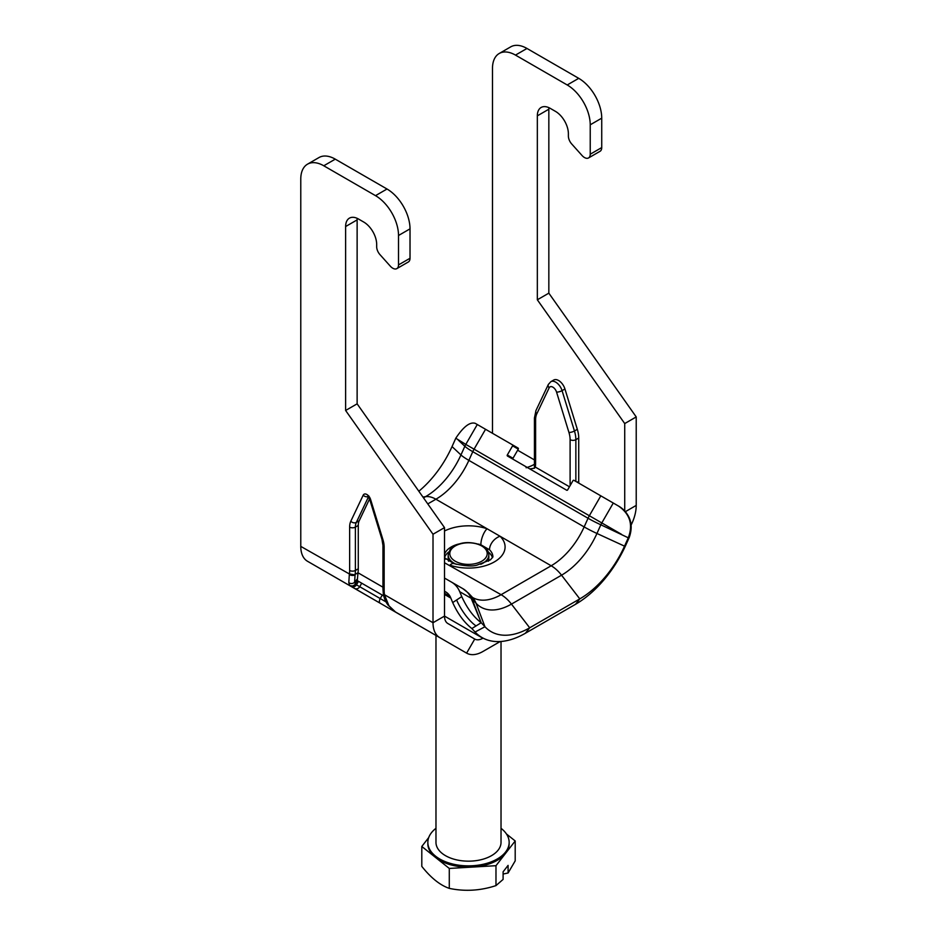 <?xml version="1.0" encoding="UTF-8"?>
<svg xmlns="http://www.w3.org/2000/svg" width="937" height="937" viewBox="0 0 937 937"><rect width="100%" height="100%" fill="white"/><g stroke="black" fill="none" stroke-linecap="round" stroke-linejoin="round"><path stroke-width="1.41" d="M518.278 449.128A0.808 0.668 -60 0 0 518.114 448.085L512.422 444.806A0.808 0.668 120 0 1 512.586 445.836L518.278 449.128L512.996 458.275L507.304 454.995A0.808 0.668 -60 0 0 507.479 456.026L566.698 490.227A0.808 0.668 -60 0 0 567.67 489.852L572.964 480.693A0.808 0.668 120 0 1 573.936 480.318L618.549 506.074C630.027 514.108 633.271 524.685 628.282 537.803L628.821 537.58A24.397 24.339 -60 0 0 618.9 506.285L619.181 506.437C630.355 514.202 633.717 524.521 629.266 537.405L625.857 544.983A86.895 50.176 120 0 1 575.517 604.306L525.434 633.225A86.895 50.176 120 0 1 475.094 632.03L471.85 628.54L481.208 622.718C473.525 616.921 467.048 608.218 461.754 596.6L459.716 591.692A27.642 22.57 -60 0 0 451.458 582.076L444.513 578.07M513.16 459.317A0.808 0.668 120 0 1 512.996 458.275M507.304 454.995L512.586 445.836M444.513 591.212L445.766 591.938A16.257 13.282 120 0 1 450.627 597.595L452.688 602.561C457.795 613.829 464.131 622.426 471.686 628.376L471.85 628.54M418.827 491.234A77.244 44.601 120 0 0 452.044 446.574L455.792 438.223C463.475 426.663 469.952 421.697 475.246 423.337L512.422 444.806M444.513 558.136A12.193 8.585 -45.5 0 1 445.473 558.885A12.193 8.585 -45.5 0 1 445.508 558.92A12.193 8.585 -45.5 0 1 445.731 559.155M478.432 544.046A24.397 14.078 180 0 1 480.868 544.772A12.193 5.048 -71.2 0 1 487.053 528.749A36.59 21.129 -0 0 0 444.513 530.998M480.868 544.772L489.524 549.773A12.193 8.585 -45.5 0 1 500.042 536.245L435.904 499.222A56.923 32.865 120 0 0 468.875 460.372L584.149 526.922A27.642 3.924 24.2 0 0 596.951 533.469L600.84 524.79L628.282 537.803L624.534 546.154L625.857 544.983M489.524 549.773A24.397 14.078 180 0 1 492.897 556.918L490.449 559.834L477.015 565.116C472.365 566.592 464.658 566.077 453.871 563.57A12.193 5.048 108.8 0 0 449.947 565.163A36.59 21.129 -0 0 0 494.373 561.895A36.59 21.129 -0 0 0 500.042 536.245L551.179 565.772A27.642 15.964 60 0 1 561.544 575.189A61.116 35.29 120 0 0 596.951 533.469L624.534 546.154A77.244 44.601 120 0 1 579.792 598.884L575.517 604.306M444.513 562.762L501.096 594.69L551.179 565.772A56.923 32.865 120 0 0 584.149 526.922L588.049 518.255A16.257 9.393 -60 0 1 589.338 515.737L600.816 495.837M488.271 551.987A24.397 14.078 180 0 1 492.499 557.726M444.513 557.667A24.397 14.078 180 0 1 448.729 551.987M461.754 596.6L456.612 599.985A24.397 7.379 56.7 0 0 475.949 625.846M459.716 591.692L471.206 598.321L481.208 622.718L484.956 626.736A77.244 44.601 120 0 0 529.698 627.802L579.792 598.884L561.544 575.189L511.45 604.107L529.698 627.802L525.434 633.225M455.792 438.223L465.794 444.407L477.284 424.52M451.458 582.076L462.937 588.705A27.642 22.57 120 0 1 471.206 598.321A12.064 6.957 -60 0 1 472.154 599.094L476.055 603.264A61.116 35.29 120 0 0 511.45 604.107A27.642 15.964 60 0 0 501.096 594.69A56.923 32.865 120 0 1 472.635 597.513L472.33 597.244A27.642 22.23 137 0 1 476.055 603.264L484.956 626.736L475.094 632.03M578.726 78.333L567.225 84.974A32.526 18.775 60 0 1 590.228 124.808L601.73 118.167A32.526 18.775 -120 0 0 578.726 78.333L526.981 48.466A32.526 18.775 -120 0 0 510.724 46.85L499.222 53.491A32.526 18.775 60 0 1 515.479 55.096L526.981 48.466M567.225 84.974L515.479 55.096M492.487 433.292L492.487 68.378A32.526 18.775 60 0 1 499.222 53.491M575.857 481.431L575.857 439.676A24.397 14.078 -120 0 0 574.451 430.985L562.071 390.647A9.757 5.634 -120 0 0 550.851 381.687L553.732 380.024A9.757 5.634 60 0 1 564.941 388.984L577.321 429.322A24.397 14.078 60 0 1 578.726 438.012L578.726 481.36A24.397 14.078 -120 0 0 578.797 483.129M624.721 423.559L537.334 299.793L537.334 115.848L548.836 109.207L548.836 293.152L636.223 416.93L624.721 423.559L624.721 510.829M588.541 157.943L600.043 151.302A8.128 4.697 -120 0 0 601.73 147.577L590.228 154.218A8.128 4.697 60 0 1 588.541 157.943A8.128 4.697 60 0 1 582.053 155.519L571.699 143.97A8.128 4.697 60 0 1 568.384 136.041L568.384 133.768A18.295 10.565 -120 0 0 555.442 111.362L550.265 108.376A18.295 10.565 -120 0 0 541.117 107.474A18.295 10.565 -120 0 0 537.334 115.848M590.228 154.218L590.228 124.808M548.836 109.207A18.295 10.565 60 0 1 548.906 107.673M601.73 118.167L601.73 147.577M636.223 416.93L636.223 505.406A32.526 18.775 -60 0 1 631.198 524.884M548.836 293.152L537.334 299.793M387.016 189.016L375.514 195.657A32.526 18.775 60 0 1 398.518 235.492L410.019 228.851A32.526 18.775 -120 0 0 387.016 189.016L335.27 159.149A32.526 18.775 -120 0 0 319.013 157.533L307.512 164.174A32.526 18.775 60 0 1 323.769 165.779L335.27 159.149M375.514 195.657L323.769 165.779M385.997 601.894L355.463 584.255A4.064 4.053 120 0 1 349.923 585.754L307.512 561.275A32.526 18.775 120 0 1 300.777 546.388L300.777 179.061A32.526 18.775 60 0 1 307.512 164.174M500.171 641.54L482.871 651.52A32.526 18.775 -60 0 1 466.614 653.124L439.746 637.617A32.526 18.775 -60 0 1 433.011 622.73L433.011 534.242L345.624 410.476L345.624 226.531L357.126 219.89A18.295 10.565 60 0 1 357.196 218.356M396.831 268.626L408.333 261.985A8.128 4.697 -120 0 0 410.019 258.261L398.518 264.902A8.128 4.697 60 0 1 396.831 268.626A8.128 4.697 60 0 1 390.342 266.202L379.989 254.653A8.128 4.697 60 0 1 376.674 246.724L376.674 244.452A18.295 10.565 -120 0 0 363.732 222.046L358.555 219.059A18.295 10.565 -120 0 0 349.407 218.157A18.295 10.565 -120 0 0 345.624 226.531M398.518 264.902L398.518 235.492M345.624 410.476L357.126 403.835L444.513 527.613L433.011 534.242M357.126 219.89L357.126 403.835M410.019 228.851L410.019 258.261M417.562 624.815A4.064 3.01 -60 0 0 417.586 624.827L407.419 618.959A4.064 1.698 -60 0 0 407.419 618.959L395.519 612.002L388.914 605.747L384.451 594.69L433.011 622.73L444.513 616.089L444.513 527.613M529.78 468.91L534.465 468.219L535.285 467.048A28.461 16.433 -120 0 0 535.601 462.691L535.613 419.753A4.064 2.342 -0 0 1 534.418 418.101L534.43 468.102M535.285 467.048L569.45 486.772M535.601 462.702L535.425 462.983A4.064 2.342 -0 0 1 534.418 461.437M355.463 584.255L354.608 582.17L355.064 574.873A4.064 2.659 -172.5 0 1 349.337 574.428L348.81 582.591L349.642 585.52L352.546 586.047L354.736 584.852L357.29 580.647L357.993 572.776A32.526 18.775 -120 0 0 358.274 568.806L358.274 525.458A16.257 9.393 60 0 1 359.211 520.749L369.565 498.952M382.952 587.194L357.993 572.776L355.111 574.44A32.526 18.775 -120 0 0 355.392 570.457A4.064 2.342 180 0 1 349.642 570.457A28.461 16.433 60 0 1 349.396 573.983L355.064 574.873M474.743 639.046L447.886 623.538A16.257 9.393 120 0 1 444.513 616.089L482.871 638.238A16.257 9.393 120 0 1 474.743 639.046L466.614 653.124L334.368 576.782A32.526 18.775 120 0 0 334.45 576.829M395.519 612.002L439.746 637.617L397.347 613.138M384.147 547.044A4.064 2.342 -0 0 1 382.952 545.381L382.952 588.717L383.268 593.18L384.393 594.187A28.461 16.433 60 0 1 384.147 590.38L384.147 547.044A20.333 11.736 -120 0 0 382.975 539.794L370.595 499.456A5.692 3.291 -120 0 0 366.894 494.513A5.692 3.291 -120 0 0 363.193 495.181L350.813 521.23A20.333 11.736 -120 0 0 349.642 527.121L349.642 570.457M384.393 594.187L384.451 594.69A4.064 1.991 173.4 0 1 383.292 593.496A4.064 1.991 173.4 0 1 383.292 593.238M382.261 595.065L380.246 598.567A4.064 2.342 120 0 0 380.246 603.264L414.74 623.187A4.064 2.342 120 0 0 414.74 623.187L407.419 618.959M349.642 585.52L380.246 603.264M334.368 576.782L466.614 653.124M428.701 837.584L421.802 846.474L421.802 866.385C430.961 877.922 440.121 885.242 449.28 888.37C464.857 891.649 480.423 890.724 495.978 885.606L503.099 879.41L503.099 871.808L508.088 865.39L508.088 872.991L515.198 860.88L515.198 840.969L506.448 833.965M503.099 874.034L508.088 872.991M449.28 888.37L449.28 868.447L495.978 865.694L515.198 840.969M421.802 846.474L449.28 868.447M495.978 885.606L495.978 865.694M501.026 641.482L501.026 842.386A32.526 18.775 180 0 1 498.168 850.082A32.526 18.775 180 0 1 461.695 860.752A32.526 18.775 180 0 1 435.974 842.386L435.974 635.438M435.974 828.308A40.654 23.472 -0 0 0 431.407 832.782A40.654 23.472 -0 0 0 427.846 842.386A40.654 23.472 -0 0 0 459.985 865.343A40.654 23.472 -0 0 0 505.593 852.002A40.654 23.472 -0 0 0 509.154 842.386A40.654 23.472 -0 0 0 501.026 828.308M509.154 842.386L509.154 843.722A40.654 23.472 180 0 1 505.593 853.326A40.654 23.472 180 0 1 472.635 867.065A40.654 23.472 180 0 1 435.541 857.46A40.654 23.472 180 0 1 427.846 843.722L427.846 842.386M452.044 446.574L460.945 454.949L464.846 446.281A12.064 6.957 -60 0 1 465.794 444.407L474.063 449.174L485.542 429.287M458.181 440.015L464.846 446.281A27.642 3.924 24.2 0 0 472.775 451.693A16.257 9.393 -60 0 1 474.063 449.174L601.8 522.928L613.278 503.04M444.513 554.353A24.397 14.078 180 0 1 458.568 544.046M427.776 503.907L435.904 499.222A27.642 15.964 60 0 0 425.55 496.669A61.116 35.29 120 0 0 460.945 454.949A27.642 3.924 24.2 0 0 468.875 460.372L472.775 451.693L588.049 518.255A27.642 3.924 24.2 0 0 600.84 524.79A12.064 6.957 -60 0 1 601.8 522.928L621.465 534.289M456.612 599.985L452.688 602.561M422.938 497.043L425.55 496.669L423.501 497.852M450.076 596.436L444.513 593.226M472.33 597.244L468.43 593.062A27.642 22.23 137 0 1 472.154 599.094L478.819 616.651M446.82 592.629L444.513 591.294M517.646 450.228L534.418 459.915M625.447 511.637L636.223 505.406M300.777 546.388L349.396 573.983M535.613 459.774L535.613 419.753A20.333 11.736 60 0 1 536.784 413.873L549.164 387.824A5.692 3.291 60 0 1 552.853 387.145A5.692 3.291 60 0 1 556.555 392.088L568.935 432.437A20.333 11.736 60 0 1 570.106 439.676L570.106 483.012A28.461 16.433 -120 0 0 570.211 485.46M571.336 483.504A4.064 2.342 180 0 1 570.106 483.012M578.726 438.012L575.857 439.676A4.064 2.342 180 0 1 570.106 439.676M577.321 429.322L574.451 430.985A4.064 1.23 162.9 0 1 568.935 432.437M564.941 388.984L562.071 390.647A4.064 1.23 162.9 0 1 556.555 392.088M550.851 381.687L548.368 384.416A4.064 3.08 25.4 0 0 549.164 387.824M548.368 384.416L535.987 410.465A4.064 3.08 25.4 0 0 536.784 413.873M578.726 481.36L577.227 482.227M356.997 579.359L354.608 582.17A4.064 3.807 -172.7 0 1 348.81 582.591M358.274 568.806L355.392 570.457L355.392 527.121A4.064 2.342 180 0 1 349.642 527.121M358.274 525.458L355.392 527.121A16.257 9.393 60 0 1 356.329 522.413A4.064 3.08 -154.6 0 1 350.813 521.23M368.089 496.633A4.064 3.08 -154.6 0 1 363.193 495.181M359.211 520.749L356.329 522.413L368.428 496.961M368.955 496.095L367.644 496.329L369.576 498.988A4.064 1.23 -17.1 0 0 370.595 499.456M369.576 498.988L381.956 539.325A4.064 1.23 -17.1 0 0 382.975 539.794M382.952 588.717A4.064 2.342 -0 0 0 384.147 590.38M388.328 605.361A4.064 1.792 -38.7 0 0 388.375 605.431A4.064 1.792 -38.7 0 0 388.914 605.747M361.729 583.201L359.703 586.714A4.064 3.584 120 0 1 354.561 588.436M358.496 581.338L356.47 584.852A4.064 4.053 120 0 1 350.942 586.339M349.923 585.754L307.512 561.275M448.554 561.181A20.333 11.736 180 0 1 448.167 558.909L448.495 561.146M488.505 561.158L488.833 558.909A20.333 11.736 180 0 1 488.435 561.193M480.716 564.308A20.333 11.736 -0 0 0 487.041 559.729A20.333 11.736 -0 0 0 488.833 554.927C488.739 550.851 486.045 547.536 480.775 544.971C468.137 540.696 457.935 542.207 450.158 549.504L448.167 554.927A20.333 11.736 -0 0 0 456.284 564.308M485.565 558.019A18.705 10.799 180 0 1 460.84 563.442A18.705 10.799 180 0 1 451.435 549.176A18.705 10.799 180 0 1 476.16 543.741A18.705 10.799 180 0 1 485.565 558.019M453.859 563.57L444.513 557.761M444.513 594.421L450.814 598.064M468.43 593.062L462.937 588.705M526.125 467.739C525.856 467.891 532.427 465.865 534.992 463.85M534.418 418.101L535.987 410.465M383.69 595.885L357.196 580.589M382.952 545.381L381.956 539.325M395.426 611.943L388.375 605.431C388.808 605.993 384.393 601.285 383.292 593.496L383.233 592.969M417.586 624.827L422.142 627.45M488.833 558.909L488.833 554.927M448.167 558.909L448.167 554.927"/></g></svg>
